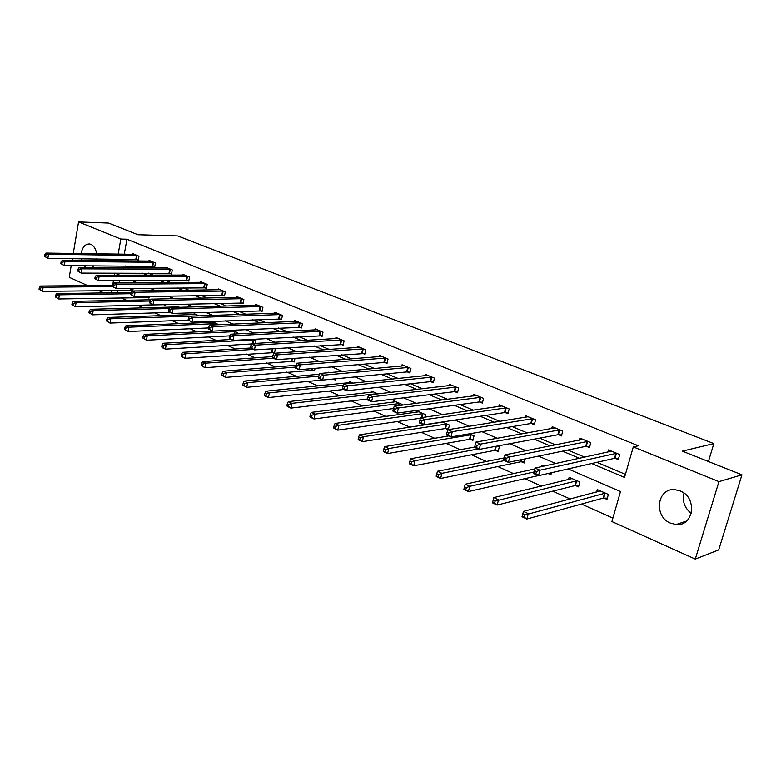 <?xml version="1.0" encoding="UTF-8"?>
<svg xmlns="http://www.w3.org/2000/svg" width="781" height="781" viewBox="0 0 781 781"><rect width="100%" height="100%" fill="white"/><g stroke="black" fill="none" stroke-linecap="round" stroke-linejoin="round"><path stroke-width="1.17" d="M81.175 253.6C82.395 247.089 85.197 243.887 89.6 243.994L90.879 244.355C93.935 245.839 95.848 249.002 96.629 253.835M96.6 258.901L96.278 260.6M93.818 265.813L91.602 267.707M680.153 490.946C697.521 497.233 693.958 526.55 676.161 524.52L670.547 523.153C653.307 516.534 657.143 487.5 675.057 489.697L680.153 490.946M73.248 253.483L78.569 221.931L108.618 223.083L137.944 234.739L177.746 235.95L713.834 443.598L682.35 451.145L741.95 474.828L718.696 549.883L695.275 559.069L611.904 521.552L620.495 491.552L568.119 468.922M121.104 297.805L126.571 300.255M137.749 305.264L143.587 307.88M154.794 312.898L161.023 315.69M172.259 320.727L178.898 323.695M190.164 328.752L197.222 331.905M208.527 336.972L216.025 340.331M227.349 345.407L235.325 348.98M246.669 354.066L255.123 357.854M266.497 362.94L275.459 366.963M286.852 372.059L296.35 376.315M307.753 381.431L317.818 385.931M329.231 391.047L339.881 395.821M351.304 400.936L362.579 405.983M374.001 411.109L385.921 416.449M397.344 421.564L409.947 427.207M421.359 432.323L434.685 438.287M446.088 443.403L460.165 449.71M471.548 454.806L486.426 461.473M497.79 466.56L513.498 473.598M524.832 478.675L541.428 486.114M552.714 491.171L570.247 499.02M581.494 504.057L612.89 518.125M103.873 292.904L98.757 290.61M87.657 285.612L69.236 277.314L71.198 265.677M708.426 461.503L713.834 443.598M119.561 280.633L119.142 282.956M117.824 290.366L117.404 292.709M603.986 498.073L606.983 499.381L608.389 494.441L597.319 489.609L596.635 492.05M575.617 485.606L578.526 486.875L579.873 482.004L569.144 477.318L568.519 479.583M543.635 466.189L541.809 465.388L541.467 466.657M551.464 472.73L550.917 474.75L548.096 473.511M525.222 458.847L524.129 462.977L521.396 461.776M495.466 450.383L498.122 451.555L499.342 446.859L497.429 446.019M470.279 439.322L472.866 440.455L474.038 435.818L469.459 433.816M448.323 429.648L449.456 425.089L442.368 421.994M445.814 428.574L448.284 429.657M424.962 417.132L425.567 414.662L416.546 410.728L416.175 412.28M402.176 405.154L402.322 404.519L393.556 400.692L393.204 402.166M377.945 393.878L371.19 390.93L370.868 392.326M353.246 383.1L349.41 381.431L349.117 382.758M329.27 372.635L328.215 372.176L328.088 372.742M335.605 378.805L335.332 380.025L333.145 379.068M315.065 368.349L314.509 370.877L312.371 369.94M295.013 358.254L294.212 361.964L292.143 361.047M274.443 353.246L275.322 349.097L274.151 348.58M272.413 352.387L274.385 353.246M255.455 343.406L256.022 340.672L252.79 339.257M236.897 333.897L237.19 332.452L232.025 330.197M218.778 324.701L211.885 321.411L211.69 322.377M199.204 315.875L194.137 313.659L193.952 314.597M179.562 307.304L176.809 306.103L176.633 306.992M160.447 298.957L159.832 298.977M165.767 304.619L165.611 305.459L163.864 304.688M149.278 296.389L148.956 298.137L147.248 297.385M133.151 288.404L132.682 290.962M131.013 290.259L132.614 290.962M591.725 463.533L624.546 477.435L633.293 446.898L638.36 445.785L126.942 239.23L124.267 254.245M123.378 259.204L123.086 260.874M131.559 266.038L135.992 267.912M148.361 273.125L153.183 275.156M165.582 280.389L170.805 282.585M183.232 287.828L188.865 290.21M201.322 295.462L207.385 298.02M219.871 303.282L226.392 306.035M238.888 311.307L245.888 314.265M258.413 319.546L265.911 322.709M278.446 327.991L286.471 331.378M299.016 336.67L307.597 340.291M320.142 345.583L329.299 349.449M341.853 354.74L351.616 358.86M364.161 364.151L374.568 368.534M387.103 373.826L398.183 378.502M410.708 383.783L422.492 388.753M434.988 394.024L447.513 399.306M459.989 404.568L473.306 410.181M485.743 415.433L499.879 421.398M512.277 426.621L527.282 432.957M539.622 438.161L555.545 444.877M567.836 450.061L584.725 457.188M596.938 462.332L625.425 474.35M615.262 458.31L618.298 459.57L619.723 454.552L608.497 449.924L607.882 452.111M586.492 446.361L589.44 447.581L590.817 442.622L579.932 438.131L579.375 440.172M558.6 434.763L561.451 435.954L562.779 431.063L552.226 426.709L551.718 428.603M531.539 423.517L534.302 424.669L535.59 419.836L525.34 415.609L524.871 417.396M505.258 412.602L507.953 413.715L509.192 408.951L499.244 404.851L498.815 406.52M479.749 402L482.365 403.084L483.556 398.378L473.901 394.395L473.501 395.957M454.962 391.701L457.5 392.755L458.662 388.108L449.27 384.232L448.909 385.716M430.878 381.694L433.338 382.719L434.461 378.121L425.333 374.353L425.001 375.759M407.448 371.961L409.849 372.957L410.933 368.417L402.059 364.756L401.746 366.074M384.672 362.491L387.005 363.458L388.05 358.977L379.42 355.414L379.127 356.673M362.501 353.276L364.776 354.223L365.791 349.79L357.386 346.325L357.112 347.516M340.926 344.314L343.132 345.231L344.118 340.848L335.937 337.47L335.684 338.612M319.907 335.586L322.065 336.474L323.012 332.14L315.046 328.86L314.811 329.943M299.445 327.073L301.544 327.952L302.462 323.666L294.701 320.464L294.476 321.499M279.5 318.785L281.541 319.634L282.439 315.407L274.873 312.283L274.658 313.269M260.053 310.711L262.045 311.541L262.914 307.353L255.543 304.307L255.348 305.254M241.095 302.833L243.047 303.643L243.887 299.494L236.692 296.526L236.506 297.434M222.605 295.15L224.508 295.94L225.319 291.84L218.309 288.941L218.133 289.819M204.573 287.652L206.418 288.423L207.209 284.372L200.366 281.541L200.2 282.38M186.962 280.34L188.768 281.092L189.539 277.079L182.852 274.316L182.705 275.127M169.77 273.194L171.537 273.926L172.289 269.962L165.757 267.268L165.611 268.039M152.988 266.223L154.716 266.936L155.439 263.012L149.064 260.376L148.927 261.127M136.597 259.409L138.276 260.102L138.979 256.217L132.75 253.649L132.624 254.372M741.95 474.828L718.94 481.633L695.275 559.069M72.086 260.366L72.379 258.638M78.569 221.931L120.83 239.064L118.156 254.157M126.942 239.23L120.83 239.064M633.293 446.898L718.94 481.633M86.31 267.688L84.065 265.755M81.546 260.464L81.204 258.736M125.448 265.999L129.89 267.883M142.269 273.125L147.092 275.166M159.5 280.418L164.713 282.634M177.15 287.906L182.793 290.288M195.26 295.569L201.332 298.147M213.818 303.438L220.349 306.201M232.865 311.502L239.874 314.47M252.4 319.78L259.917 322.963M272.462 328.274L280.506 331.681M293.06 337.001L301.651 340.643M314.216 345.963L323.393 349.859M335.967 355.179L345.749 359.328M358.313 364.649L368.739 369.062M381.304 374.392L392.404 379.088M404.958 384.408L416.771 389.407M429.296 394.717L441.851 400.038M454.357 405.339L467.702 410.991M480.178 416.273L494.353 422.277M506.791 427.549L521.835 433.924M534.224 439.166L550.195 445.931M562.515 451.154L579.473 458.34M117.277 259.136L116.974 260.805M114.797 273.106L114.426 275.205M113.46 280.662L112.62 285.387M111.722 290.444L111.312 292.797M555.672 463.543L538.48 456.114M525.974 450.715L509.778 443.715M497.233 438.297L481.994 431.708M469.401 426.27L455.059 420.071M442.436 414.623L428.945 408.795M416.302 403.328L403.611 397.851M390.949 392.384L379.029 387.23M366.367 381.753L355.16 376.92M342.488 371.444L331.984 366.904M319.312 361.427L309.452 357.171M296.79 351.694L287.554 347.711M274.912 342.244L266.262 338.505M253.63 333.048L245.546 329.553M232.933 324.105L225.387 320.845M212.793 315.407L205.754 312.361M193.19 306.933L186.639 304.102M174.104 298.684L168.013 296.058M155.507 290.659L149.854 288.209M137.388 282.829L132.165 280.564M119.727 275.195L114.905 273.116M691.273 513.41C684.517 507.982 682.086 501.226 683.99 493.143M618.611 458.457L614.481 458.33L538.509 475.688L533.608 473.52L535.073 468.063L611.513 451.164M534.507 470.699L535.073 468.063L539.983 470.221L538.509 475.688L535.883 473.755L536.469 471.568L534.507 470.699L533.921 472.886L535.883 473.755M616.678 453.292L539.983 470.221L536.469 471.568M533.608 473.52L533.921 472.886M600.286 490.907L523.455 511.389L528.298 513.644L526.843 519.023L603.205 498.112L607.335 498.151M524.227 517.168L526.843 519.023L522.02 516.758L523.455 511.389L522.294 516.261L524.227 517.168L524.803 515.011L522.87 514.113M524.803 515.011L605.382 493.133M522.294 516.261L522.02 516.758M589.733 446.517L585.711 446.371L508.363 462.332L503.618 460.234L505.024 454.854L582.86 439.342M504.399 457.422L505.024 454.854L509.778 456.944L508.363 462.332L505.727 460.419L506.293 458.262L504.399 457.422L503.833 459.579L505.727 460.419M587.868 441.411L509.778 456.944L506.293 458.262M503.618 460.234L503.833 459.579M559.928 429.882L480.559 444.096L475.971 442.085L555.066 427.871M561.734 434.939L557.819 434.773L479.202 449.417L474.614 447.386L474.741 446.703L476.576 447.513L477.123 445.385L475.287 444.574L474.741 446.703M477.123 445.385L480.559 444.096L479.202 449.417L476.576 447.513M475.971 442.085L475.287 444.574M572.024 478.577L493.856 497.575L498.542 499.762L497.146 505.063L574.836 485.636L578.848 485.704M494.529 503.218L497.146 505.063L492.479 502.866L493.856 497.575L492.655 502.339L494.529 503.218L495.086 501.099L493.211 500.221M495.086 501.099L576.974 480.735M492.655 502.339L492.479 502.866M548.037 473.511L551.22 473.628M534.848 468.903L465.232 484.22L469.752 486.329L468.415 491.561L538.304 475.6M465.798 489.726L468.415 491.561L463.894 489.433L463.992 488.877L465.798 489.726L466.335 487.637L464.529 486.788L463.992 488.877M466.335 487.637L469.752 486.329L534.019 471.988M464.529 486.788L465.232 484.22M532.808 418.694L452.297 431.678L447.855 429.726L528.093 416.751M534.565 423.702L530.748 423.517L450.988 436.921L446.547 434.958L446.595 434.246L448.372 435.037L448.899 432.938L447.123 432.157L446.595 434.246M448.899 432.938L452.297 431.678L450.988 436.921L448.372 435.037M447.855 429.726L447.123 432.157M506.498 407.838L424.932 419.651L420.627 417.757L501.919 405.954M508.197 412.788L504.477 412.602L423.673 424.825L419.377 422.921L419.348 422.189L421.066 422.951L421.574 420.881L419.846 420.119L419.348 422.189M421.574 420.881L424.932 419.651L423.673 424.825L421.066 422.951M420.627 417.757L419.846 420.119M480.94 397.295L398.437 408.004L394.268 406.169L476.498 395.459M482.59 402.195L478.958 401.99L397.217 413.11L393.058 411.265L392.96 410.513L394.62 411.255L395.108 409.205L393.439 408.473L392.96 410.513M395.108 409.205L398.437 408.004L397.217 413.11L394.62 411.255M394.268 406.169L393.439 408.473M504.233 457.9L437.516 471.285L441.9 473.325L440.611 478.489L520.615 461.796L524.412 461.903M438.004 476.664L440.611 478.489L436.237 476.43L436.247 475.844L438.004 476.664L438.512 474.604L436.764 473.784L436.247 475.844M438.512 474.604L441.9 473.325L504.438 460.595M436.764 473.784L437.516 471.285M474.682 447.054L410.679 458.759L414.926 460.741L413.676 465.827L494.676 450.403L498.395 450.52M411.079 464.021L413.676 465.827L409.449 463.836L409.39 463.231L411.079 464.021L411.577 461.991L409.879 461.19L409.39 463.231M411.577 461.991L414.926 460.741L478.226 448.987M409.879 461.19L410.679 458.759M448.782 435.944L384.672 446.625L388.792 448.548L387.591 453.566L469.498 439.332L473.11 439.469M385.004 451.779L387.591 453.566L383.491 451.633L383.364 450.998L385.004 451.779L385.482 449.768L383.842 448.997L383.364 450.998M385.482 449.768L388.792 448.548L471.46 434.685M383.842 448.997L384.672 446.625M442.681 422.13L359.475 434.861L363.458 436.725L362.306 441.675L445.024 428.574L448.558 428.72M359.729 439.898L362.306 441.675L358.323 439.81L358.137 439.156L359.729 439.898L360.187 437.916L358.596 437.175L358.137 439.156M360.187 437.916L363.458 436.725L446.947 423.995M358.596 437.175L359.475 434.861M418.967 411.782L335.029 423.458L338.895 425.255L337.782 430.155L420.481 418.225M335.215 428.388L337.782 430.155L333.926 428.339L333.672 427.666L335.215 428.388L335.664 426.426L334.112 425.704L333.672 427.666M335.664 426.426L338.895 425.255L423.117 413.588M334.112 425.704L335.029 423.458M395.908 401.717L311.307 412.388L315.065 414.135L313.991 418.967L393.419 408.561M311.434 417.22L313.991 418.967L310.242 417.21L309.93 416.517L311.434 417.22L311.863 415.287L310.36 414.584L309.93 416.517M311.863 415.287L315.065 414.135L399.95 403.484M310.36 414.584L311.307 412.388M373.484 391.925L288.287 401.639L291.928 403.338L290.893 408.112L367.421 399.023M288.355 406.374L290.893 408.112L287.262 406.403L286.9 405.69L288.355 406.374L288.765 404.47L287.31 403.787L286.9 405.69M288.765 404.47L291.928 403.338L377.408 393.644M287.31 403.787L288.287 401.639M351.645 382.397L265.93 391.213L269.465 392.863L268.469 397.568L343.874 389.475M265.94 395.85L268.469 397.568L264.935 395.908L264.525 395.186L265.94 395.85L266.341 393.956L264.925 393.302L264.525 395.186M266.341 393.956L269.465 392.863L343.455 385.209M264.925 393.302L265.93 391.213M333.009 379.058L335.508 379.244M319.585 374.206L244.209 381.069L247.645 382.68L246.679 387.327L322.485 380.005M244.16 385.619L246.679 387.327L242.784 384.974L244.16 385.619L244.551 383.754L243.174 383.11L242.784 384.974M244.551 383.754L247.645 382.68L318.863 376.071M243.174 383.11L244.209 381.069M381.743 356.37L296.575 363.233L295.189 367.255L296.663 367.91L297.083 365.967L295.608 365.313L223.093 371.219L226.441 372.781L225.504 377.379L314.675 370.116M222.995 375.681L225.504 377.379L221.667 375.046L222.995 375.681L223.376 373.835L222.038 373.211L221.667 375.046M223.376 373.835L226.441 372.781L295.228 367.08M222.038 373.211L223.093 371.219M272.667 356.585L202.572 361.642L205.823 363.155L204.915 367.695L294.369 361.232M202.425 366.016L204.915 367.695L201.127 365.401L202.425 366.016L202.787 364.2L201.478 363.585L201.127 365.401M202.787 364.2L205.823 363.155L273.252 358.196M201.478 363.585L202.572 361.642M250.789 347.994L182.598 352.319L185.761 353.793L184.892 358.284L274.59 352.563M182.412 356.614L184.892 358.284L181.739 356.8L181.143 356.019L182.412 356.614L182.754 354.818L181.495 354.223L181.143 356.019M182.754 354.818L185.761 353.793L253.425 349.41M181.495 354.223L182.598 352.319M231.049 339.501L163.17 343.25L166.246 344.694L165.406 349.127L251.765 343.943M162.936 347.467L165.406 349.127L162.331 347.682L161.706 346.891L162.936 347.467L163.278 345.69L162.048 345.114L161.706 346.891M163.278 345.69L166.246 344.694L254.04 339.803M162.048 345.114L163.17 343.25M231.937 330.197L144.26 334.424L147.258 335.83L146.438 340.213L229.663 335.869M143.987 338.563L146.438 340.213L142.786 337.997L143.987 338.563L144.309 336.806L143.108 336.25L142.786 337.997M144.309 336.806L147.258 335.83L235.266 331.613M143.108 336.25L144.26 334.424M213.75 322.221L125.839 325.833L128.758 327.19L127.967 331.525L208.517 327.932M125.526 329.894L127.967 331.525L124.364 329.348L125.526 329.894L125.839 328.157L124.677 327.61L124.364 329.348M125.839 328.157L128.758 327.19L216.952 323.617M124.677 327.61L125.839 325.833M195.953 314.46L107.895 317.457L110.746 318.785L109.984 323.07L188.289 320.122M107.553 321.45L109.984 323.07L106.411 320.913L107.553 321.45L107.856 319.732L106.724 319.204L106.411 320.913M107.856 319.732L110.746 318.785L199.077 315.817M106.724 319.204L107.895 317.457M178.585 306.874L90.42 309.296L93.193 310.594L92.451 314.831L169.926 312.429M90.04 313.22L92.451 314.831L88.927 312.703L90.04 313.22L90.332 311.531L89.219 311.004L88.927 312.703M90.332 311.531L93.193 310.594L169.35 308.475M89.219 311.004L90.42 309.296M163.659 304.668L165.718 304.873M150.391 299.767L73.375 301.349L76.079 302.608L75.367 306.796L152.9 304.893M72.965 305.205L75.367 306.796L71.881 304.697L72.965 305.205L73.248 303.526L72.164 303.018L71.881 304.697M73.248 303.526L76.079 302.608L149.62 301.027M72.164 303.018L73.375 301.349M456.114 387.054L372.752 396.719L368.71 394.942L451.799 385.267M457.715 391.896L454.171 391.691L371.58 401.746L367.548 399.96L367.382 399.198L368.993 399.911L369.462 397.9L367.851 397.178L367.382 399.198M369.462 397.9L372.752 396.719L371.58 401.746L368.993 399.911M368.71 394.942L367.851 397.178M431.991 377.106L347.857 385.775L343.933 384.047L427.793 375.368M433.543 381.889L430.087 381.675L346.725 390.744L342.81 389.006L342.586 388.225L344.148 388.918L344.597 386.927L343.035 386.234L342.586 388.225M344.597 386.927L347.857 385.775L346.725 390.744L344.148 388.918M343.933 384.047L343.035 386.234M408.531 367.421L323.705 375.153L319.898 373.484L404.441 365.733M410.045 372.166L406.667 371.932L322.621 380.064L318.824 378.385L318.531 377.584L320.054 378.258L320.483 376.286L318.96 375.622L318.531 377.584M320.483 376.286L323.705 375.153L322.621 380.064L320.054 378.258M319.898 373.484L318.96 375.622M296.575 363.233L300.265 364.854L299.221 369.696L295.54 368.066L295.189 367.255M385.716 358.01L300.265 364.854L297.083 365.967M387.181 362.696L383.881 362.462L299.221 369.696L296.663 367.91M363.516 348.853L277.519 354.857L273.936 353.285L359.641 347.252M364.942 353.49L276.503 359.641L272.93 358.049L272.53 357.229L273.965 357.864L274.365 355.941L272.93 355.316L272.53 357.229M274.365 355.941L277.519 354.857L276.503 359.641L273.965 357.864M273.936 353.285L272.93 355.316M341.902 339.93L255.416 345.143L251.941 343.611L338.134 338.378M343.298 344.519L254.44 349.868L250.965 348.326L250.516 347.486L251.912 348.101L252.302 346.208L250.906 345.592L250.516 347.486M252.302 346.208L255.416 345.143L254.44 349.868L251.912 348.101M251.941 343.611L250.906 345.592M320.854 331.251L233.949 335.703L230.561 334.219L317.193 329.738M322.211 335.791L233.002 340.37L229.624 338.876L229.136 338.027L230.483 338.622L230.864 336.757L229.507 336.152L229.136 338.027M230.864 336.757L233.949 335.703L233.002 340.37L230.483 338.622M230.561 334.219L229.507 336.152M300.363 322.797L213.076 326.536L209.786 325.091L296.79 321.323M301.681 327.288L212.159 331.144L208.342 328.821L209.659 329.406L210.021 327.561L208.703 326.975L208.342 328.821M210.021 327.561L213.076 326.536L212.159 331.144L209.659 329.406M209.786 325.091L208.703 326.975M280.389 314.558L192.78 317.613L189.578 316.207L276.904 313.122M281.677 318.999L191.892 322.162L188.123 319.878L189.402 320.444L189.754 318.619L188.475 318.052L188.123 319.878M189.754 318.619L192.78 317.613L191.892 322.162L189.402 320.444M189.578 316.207L188.475 318.052M260.922 306.523L173.031 308.934L169.916 307.568L257.525 305.127M262.182 310.916L172.181 313.425L168.452 311.17L169.702 311.726L170.043 309.92L168.794 309.374L168.452 311.17M170.043 309.92L173.031 308.934L172.181 313.425L169.702 311.726M169.916 307.568L168.794 309.374M241.934 298.693L153.818 300.49L150.782 299.152L238.625 297.327M243.164 303.038L152.988 304.932L149.317 302.706L150.528 303.243L150.85 301.456L149.64 300.929L149.317 302.706M150.85 301.456L153.818 300.49L152.988 304.932L150.528 303.243M150.782 299.152L149.64 300.929M223.425 291.059L135.103 292.26L132.155 290.971L220.193 289.722M224.625 295.355L134.312 296.653L130.681 294.457L131.852 294.974L132.174 293.217L130.993 292.699L130.681 294.457M132.174 293.217L135.103 292.26L134.312 296.653L131.852 294.974M132.155 290.971L130.993 292.699M205.354 283.601L116.886 284.255L114.016 282.995L202.201 282.302M206.526 287.857L116.115 288.599L112.532 286.422L113.675 286.93L113.987 285.192L112.835 284.684L112.532 286.422M113.987 285.192L116.886 284.255L116.115 288.599L113.675 286.93M114.016 282.995L112.835 284.684M187.733 276.328L99.138 276.454L96.336 275.224L184.648 275.058M188.875 280.545L98.386 280.75L94.843 278.602L95.965 279.1L96.268 277.382L95.145 276.884L94.843 278.602M96.268 277.382L99.138 276.454L98.386 280.75L95.965 279.1M96.336 275.224L95.145 276.884M170.522 269.23L81.839 268.849L79.106 267.649L167.515 267.99M171.635 273.399L81.117 273.096L77.612 270.978L78.705 271.456L78.998 269.757L77.905 269.279L77.612 270.978M78.998 269.757L81.839 268.849L81.117 273.096L78.705 271.456M79.106 267.649L77.905 269.279M153.711 262.299L64.979 261.44L62.314 260.268L150.782 261.088M154.804 266.428L64.276 265.638L60.811 263.539L61.875 264.017L62.158 262.328L61.094 261.86L60.811 263.539M62.158 262.328L64.979 261.44L64.276 265.638L61.875 264.017M62.314 260.268L61.094 261.86M131.12 292.514L56.759 293.597L59.395 294.827L58.702 298.967L149.054 297.571M56.31 297.385L58.702 298.967L55.266 296.887L56.31 297.385L56.593 295.726L55.539 295.228L55.266 296.887M56.593 295.726L59.395 294.827L130.808 293.715M55.539 295.228L56.759 293.597M137.3 255.524L48.529 254.215L45.933 253.073L134.43 254.342M138.364 259.614L47.856 258.365L44.429 256.295L45.474 256.754L45.737 255.094L44.702 254.635L44.429 256.295M45.737 255.094L48.529 254.215L47.856 258.365L45.474 256.754M45.933 253.073L44.702 254.635M112.708 285.387L40.553 286.031L43.121 287.232L42.447 291.323L132.78 290.434M40.075 289.761L42.447 291.323L39.05 289.273L40.075 289.761L40.348 288.121L39.314 287.633L39.05 289.273M40.348 288.121L43.121 287.232L112.62 286.549M39.314 287.633L40.553 286.031M616.424 453.283L614.998 458.301M615.906 453.312L614.481 458.33M603.205 498.112L604.611 493.172M603.723 498.063L605.129 493.123M587.605 441.392L586.238 446.341M587.087 441.421L585.711 446.371M559.665 429.862L558.337 434.753M559.137 429.882L557.819 434.773M574.836 485.636L576.183 480.764M575.363 485.597L576.71 480.725M532.554 418.684L531.275 423.507M532.027 418.694L530.748 423.517M506.234 407.819L505.004 412.583M505.707 407.828L504.477 412.602M480.686 397.275L479.495 401.981M480.159 397.285L478.958 401.99M520.615 461.796L521.171 459.687M521.132 461.766L521.718 459.579M494.676 450.403L495.73 446.341M495.213 450.373L496.286 446.234M469.498 439.332L470.67 434.695M470.025 439.312L471.197 434.675M445.024 428.574L446.156 423.995M445.551 428.554L446.693 423.976M421.34 417.659L422.336 413.588M421.896 417.581L422.863 413.579M398.652 405.603L399.159 403.474M399.198 405.534L399.696 403.465M311.59 369.921L311.873 368.622M312.127 369.921L312.42 368.573M291.352 361.027L291.899 358.489M291.889 361.027L292.445 358.44M271.632 352.358L272.403 348.697M272.169 352.368L272.95 348.658M252.478 343.581L253.259 339.774M253.015 343.552L253.796 339.784M233.988 334.043L234.485 331.574M234.525 334.014L235.022 331.593M215.927 324.828L216.171 323.578M216.464 324.808L216.708 323.598M455.86 387.034L454.708 391.681M455.323 387.034L454.171 391.691M431.737 377.077L430.614 381.675M431.2 377.077L430.087 381.675M408.278 367.402L407.194 371.941M407.741 367.402L406.667 371.932M385.463 357.991L384.418 362.472M384.926 357.981L383.881 362.462M363.263 348.824L362.247 353.256M362.726 348.814L361.71 353.246M341.648 339.911L340.672 344.294M341.112 339.901L340.135 344.275M320.61 331.232L319.654 335.557M320.073 331.212L319.126 335.547M300.109 322.778L299.191 327.054M299.572 322.758L298.654 327.034M280.135 314.528L279.247 318.765M279.598 314.509L278.71 318.746M260.669 306.503L259.809 310.682M260.132 306.474L259.272 310.662M241.69 298.664L240.851 302.803M241.153 298.645L240.314 302.784M223.181 291.03L222.36 295.12M222.644 291.001L221.833 295.101M205.11 283.581L204.329 287.623M204.583 283.552L203.792 287.593M187.489 276.308L186.718 280.311M186.952 276.269L186.19 280.281M170.278 269.201L169.536 273.165M169.741 269.172L168.999 273.135M153.476 262.27L152.754 266.194M152.939 262.231L152.217 266.155M146.477 297.336L146.643 296.438M147.004 297.366L147.179 296.429M137.056 255.494L136.353 259.38M136.529 255.455L135.826 259.341M130.251 290.2L130.564 288.433M130.778 290.229L131.101 288.423M676.161 524.52L686.606 521.015"/></g></svg>
